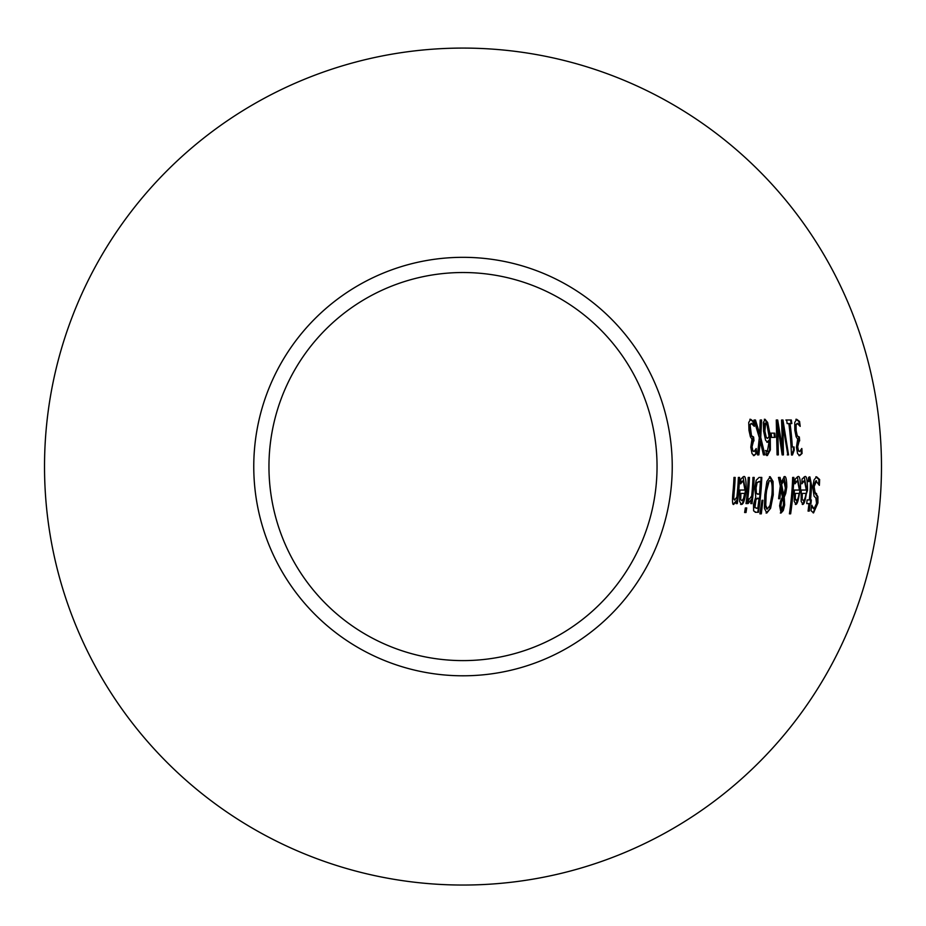 <?xml version="1.0" encoding="UTF-8"?>
<svg xmlns="http://www.w3.org/2000/svg" width="926" height="926" viewBox="0 0 926 926"><rect width="100%" height="100%" fill="white"/><g stroke="black" fill="none" stroke-linecap="round" stroke-linejoin="round"><path stroke-width="1.39" d="M756.496 453.474L754.1 455.615L752.016 453.636L750.801 447.2L751.935 439.399A290.208 290.208 0 0 0 751.9 439.063L750.396 436.794L748.984 430.358L748.729 422.499L750.592 419.281L753.567 421.423A294.051 294.051 0 0 1 754.285 426.377L751.299 423.321L750.129 425.265L751.495 435.752L753.602 436.991A292.107 292.107 0 0 1 753.972 440.869L752.826 440.869L751.345 446.714L752.074 450.499L754.019 451.575L756.229 448.52A293.785 293.785 0 0 1 756.496 453.474L753.37 455.615M753.602 436.991L752.873 436.991A291.377 291.377 0 0 1 753.243 440.869L753.972 440.869M751.299 423.321L749.4 425.265L749.609 430.694L750.766 435.752L753.058 436.991M749.852 419.281L752.826 421.423A293.322 293.322 0 0 1 753.37 425.022M755.593 449.978A293.067 293.067 0 0 1 755.766 453.474M753.567 421.423L752.826 421.423M750.129 425.265L749.4 425.265M753.544 440.869L752.062 446.714L752.803 450.499L754.019 451.575M804.451 480.675L801.858 483.835A339.298 339.298 0 0 0 802.066 479.031L804.578 476.832C806.477 475.084 807.449 479.599 807.495 490.363L802.935 504.323L801.164 501.417L801.175 492.458A339.159 339.159 0 0 0 801.349 490.051L806.303 490.051L804.451 480.675L801.928 482.307M800.62 490.051L805.574 490.051M804.208 476.867L806.778 490.363C805.446 500.688 803.93 505.341 802.205 504.323M801.499 498.674L803.386 500.711L805.018 498.639L806.048 493.419L801.546 493.419L801.499 498.674L803.386 500.711M805.331 493.419L801.546 493.419M802.275 493.419L802.229 498.674M802.935 481.833L802.217 481.833M797.321 476.867L799.879 490.363C798.536 500.677 797.008 505.33 795.284 504.323M797.564 480.675L794.959 483.835A332.411 332.411 0 0 0 795.179 479.031L797.691 476.832C799.589 475.084 800.562 479.599 800.596 490.363L796.001 504.323L794.242 501.417L794.277 492.458A332.284 332.284 0 0 0 794.45 490.051L799.404 490.051L797.564 480.675L795.04 482.307M793.721 490.051L798.675 490.051M796.047 481.833L795.33 481.833M795.318 498.674L796.464 500.711L794.589 498.674L795.318 498.674L795.365 493.419L794.647 493.419L794.589 498.674M796.464 500.711L798.108 498.639L799.15 493.419L795.365 493.419M798.42 493.419L794.647 493.419M811.454 506.788L813.966 508.906L816.558 503.42L815.841 497.991L814.047 496.162L812.785 487.365L814.012 479.969L816.593 476.797L819.626 479.518A356.869 356.869 0 0 1 819.371 485.34L815.829 480.814L813.422 486.636L814.243 491.972L817.183 496.637L817.207 502.934L813.144 512.877M815.875 476.797L818.908 479.518A356.14 356.14 0 0 1 818.734 483.511M816.547 480.814L814.139 486.636L814.973 491.972L817.901 496.637L817.936 502.934L813.549 512.911L810.991 510.654A350.769 350.769 0 0 0 811.639 505.11L811.639 505.11M811.732 505.11L813.966 508.906M817.901 496.637L817.183 496.637M816.582 493.558L815.852 493.558M819.626 479.518L818.908 479.518M789.427 513.849A329.841 329.841 0 0 0 792.656 477.422L793.86 477.422A331.045 331.045 0 0 1 790.642 513.849L789.427 513.849L790.642 513.849M792.656 477.422L793.142 477.422A330.316 330.316 0 0 1 789.913 513.849M808.224 503.594L806.72 503.594A345.711 345.711 0 0 0 807.102 499.947L809.324 499.947A347.921 347.921 0 0 0 810.296 487.481L810.4 482.4L809.451 480.756L807.727 481.601M807.102 499.947L808.595 499.947M810.62 499.947A349.218 349.218 0 0 1 810.25 503.594L809.428 503.594A348.407 348.407 0 0 1 808.548 511.106L808.062 511.106A347.921 347.921 0 0 0 808.954 503.594L806.72 503.594M809.174 476.913L810.898 485.444A348.407 348.407 0 0 1 809.799 499.947L811.338 499.947A349.935 349.935 0 0 1 810.968 503.594L810.157 503.594A349.125 349.125 0 0 1 809.278 511.106L808.062 511.106M809.451 480.756L808.386 481.601A345.711 345.711 0 0 0 808.537 477.654L809.891 476.913L811.616 485.444A349.125 349.125 0 0 1 810.528 499.947M809.278 511.106L808.548 511.106M810.968 503.594L810.25 503.594M770.582 508.305L766.809 513.027L764.401 508.305L764.818 494.854L766.913 481.439L770.177 476.693L773.06 481.439L773.256 494.854L770.582 508.305L766.08 513.027M769.46 476.693L772.33 481.439L772.527 494.854L769.853 508.305M765.756 505.399L767.388 509.011L766.659 509.011L765.026 505.399L765.408 494.854L769.286 480.698L770.015 480.698C768.348 480.559 767.052 485.282 766.138 494.854L765.756 505.399L765.026 505.399M767.388 509.011L770.004 505.399L771.937 494.854C772.55 485.745 771.902 481.022 770.015 480.698M784.218 497.169L784.669 504.948L783.292 510.515L781.058 513.027L779.611 505.793L780.525 501.047L782.401 497.123L780.85 488.639L780.132 488.639L778.616 498.732A317.248 317.248 0 0 0 778.835 496.463L780.317 486.046L778.453 477.422L779.356 477.422L780.456 482.423L781.174 482.423L784.299 476.693C785.838 475.744 786.672 479.182 786.787 487.007L785.746 493.419L784.218 497.169L783.489 497.169L783.94 504.948L782.563 510.515L780.329 513.027M783.94 476.751L786.058 487.007L783.489 497.169M780.896 484.483L783.037 495.503L783.755 495.503L785.387 488.129L783.813 480.501L781.625 484.483L780.896 484.483L783.083 480.501L783.813 480.501M780.861 501.614L780.19 505.341L780.792 510.087L781.521 510.087L783.384 505.168L783.5 502.008L782.84 498.79L782.111 498.79L780.861 501.614L781.59 501.614L780.919 505.341L781.521 510.087M782.84 498.79L781.59 501.614M781.625 484.483L783.755 495.503M780.85 488.639L779.866 498.732L779.136 498.732M779.866 498.732L778.616 498.732M783.292 510.515L782.563 510.515M778.453 477.422L780.086 477.422L781.174 482.423M759.887 513.849L762.005 500.283L762.874 500.283L761.322 513.849L759.887 513.849L761.322 513.849M762.005 500.283L760.582 513.849M761.068 477.422A298.265 298.265 0 0 1 757.746 512.286L755.188 512.286M755.685 493.361L759.436 494.264A297.732 297.732 0 0 0 760.362 481.381L756.368 482.851L755.35 487.933L755.685 493.361L758 494.264M759.332 481.381L756.368 482.851M754.215 507.436L757.781 508.339A297.732 297.732 0 0 0 759.054 498.13L756.01 499.299L754.945 507.436L754.215 507.436L754.215 503.79L755.292 499.299L757.607 498.13M754.945 507.436L756.565 508.339M757.098 482.851L756.079 487.933L756.403 493.361M755.929 512.286L753.614 510.874L753.533 504.438L755.743 496.973A294.318 294.318 0 0 0 755.766 496.811L754.748 488.129L756.206 480.247L759.065 477.422L761.797 477.422A298.994 298.994 0 0 1 758.475 512.286L755.929 512.286M758.475 512.286L757.746 512.286M748.833 498.871L749.47 499.068L751.68 495.989A290.174 290.174 0 0 0 752.977 477.422L754.169 477.422A291.377 291.377 0 0 1 752.016 503.594L750.801 503.594A290.174 290.174 0 0 0 751.275 499.693L748.22 503.443A287.592 287.592 0 0 0 748.775 498.871L748.775 498.871M749.47 499.068L748.752 499.068M751.275 499.693L747.965 503.594M752.016 503.594L750.801 503.594M752.977 477.422L753.451 477.422A290.66 290.66 0 0 1 751.287 503.594M746.506 503.594L746.02 503.594A285.44 285.44 0 0 0 748.231 477.422L748.706 477.422A285.914 285.914 0 0 1 746.506 503.594L746.02 503.594M748.231 477.422L749.435 477.422A286.643 286.643 0 0 1 747.236 503.594M744.631 512.518A285.347 285.347 0 0 0 745.337 507.946L746.715 507.946A286.713 286.713 0 0 1 746.009 512.518L744.631 512.518L746.009 512.518M745.337 507.946L745.986 507.946A285.995 285.995 0 0 1 745.28 512.518M743.231 480.675L740.603 483.835A278.136 278.136 0 0 0 740.858 479.031L743.381 476.832C745.303 475.061 746.229 479.575 746.171 490.363C744.793 500.306 743.173 504.959 741.321 504.323L739.619 501.417L739.793 492.458A278.008 278.008 0 0 0 740.013 490.051L744.967 490.051L743.231 480.675L740.696 482.307M739.284 490.051L744.249 490.051M743.011 476.867L745.442 490.363C743.948 500.642 742.328 505.295 740.592 504.323M740.013 498.674L741.853 500.711L743.532 498.639L744.666 493.419L740.152 493.419L740.013 498.674L741.853 500.711M743.948 493.419L740.152 493.419M740.881 493.419L740.742 498.674M741.703 481.833L740.985 481.833M799.613 451.575L797.68 450.499L796.973 446.714L798.513 440.869L799.242 440.869L797.691 446.714L798.397 450.499L799.613 451.575L801.766 448.52M801.847 448.52A339.321 339.321 0 0 1 802.066 453.474L798.941 455.615M801.187 449.978A338.603 338.603 0 0 1 801.349 453.474M802.066 453.474L799.659 455.615L797.587 453.636L796.429 447.2L797.645 439.399A335.744 335.744 0 0 0 797.622 439.063L796.14 436.794L794.832 430.358L794.728 422.499L796.649 419.281L799.566 421.423A339.587 339.587 0 0 1 800.191 426.377L797.274 423.321L795.341 425.265L796.522 435.752L799.346 436.991A337.643 337.643 0 0 1 799.659 440.869L799.242 440.869M799.659 440.869L798.941 440.869A336.914 336.914 0 0 0 798.617 436.991L799.346 436.991M797.274 423.321L796.071 425.265L796.175 430.694L797.251 435.752L798.802 436.991M796.071 425.265L795.341 425.265M799.566 421.423L798.837 421.423A338.858 338.858 0 0 1 799.3 425.022M795.92 419.281L798.837 421.423M736.471 500.677L733.797 504.323C732.559 505.272 732.2 501.973 732.755 494.403A271.191 271.191 0 0 0 733.971 477.422L735.175 477.422A272.394 272.394 0 0 1 734.168 492.343L733.774 498.188L734.665 500.144L736.899 496.973A275.589 275.589 0 0 0 738.369 477.422L738.855 477.422A276.064 276.064 0 0 1 736.575 503.594L736.089 503.594A275.589 275.589 0 0 0 736.471 500.677L733.068 504.323M733.971 477.422L734.445 477.422A271.665 271.665 0 0 1 733.438 492.343L733.056 498.188L734.665 500.144M738.369 477.422L739.573 477.422A276.793 276.793 0 0 1 737.304 503.594L736.575 503.594M737.304 503.594L736.089 503.594M777.088 454.886L776.254 420.01L777.69 420.01L776.96 420.01L781.833 448.948L782.563 448.948L781.544 420.01L782.968 420.01L782.227 420.01L787.829 454.886L782.979 425.972L783.431 454.886L782.146 454.886L777.805 425.636L778.326 454.886L777.088 454.886L777.076 425.636L777.805 425.636M776.254 420.01L776.96 420.01M777.69 420.01L782.563 448.948M781.544 420.01L782.227 420.01M782.968 420.01L788.547 454.886L787.25 454.886M782.979 425.972L782.25 425.972L782.146 454.886M788.119 423.576L787.146 423.576A326.982 326.982 0 0 0 786.649 420.01L791.336 420.01A331.624 331.624 0 0 1 791.823 423.576L790.086 423.576A329.899 329.899 0 0 1 792.309 446.945L793.316 446.945A330.895 330.895 0 0 1 793.489 450.14L791.464 454.99A328.672 328.672 0 0 0 788.848 423.576L787.146 423.576M790.086 423.576L789.357 423.576A329.17 329.17 0 0 1 791.591 446.945L793.316 446.945M785.919 420.01L790.607 420.01A330.895 330.895 0 0 1 791.093 423.576M794.045 446.945A331.624 331.624 0 0 1 794.219 450.14L793.489 450.14M794.219 450.14L792.459 454.99L791.464 454.99M791.336 420.01L790.607 420.01M766.138 450.557L767.388 451.494L769.379 439.85L767.596 442.281L765.57 440.22L763.626 431.319L763.371 422.557L765.026 419.281L767.619 422.441L766.89 422.441L769.541 435.324L769.633 449.909L766.67 455.534M764.297 419.281L766.89 422.441M767.619 422.441L770.27 435.324L770.363 449.909L767.388 455.534L766.288 455.048A303.508 303.508 0 0 0 766.091 450.557M769.379 439.85L766.867 442.281M767.388 451.494L765.42 450.557M766.207 437.199L767.55 438.415L765.478 437.199L766.207 437.199L764.911 431.122L764.182 431.122L765.478 437.199M767.55 438.415L769.066 436.493L767.064 425.069L765.594 423.089L764.911 431.122M765.594 423.089L764.864 423.089L764.182 431.122M770.432 433.148L774.043 433.148A312.838 312.838 0 0 1 774.472 437.396L770.86 437.396M774.773 433.148A313.555 313.555 0 0 1 775.201 437.396L771.59 437.396A309.955 309.955 0 0 0 771.15 433.148L774.043 433.148M754.019 420.01L755.489 420.01L754.748 420.01L758.961 433.912L759.69 433.912L760.211 420.01L761.589 420.01L760.859 420.01L760.026 437.477L764.158 454.886L763.429 454.886L760.315 441.239L758.857 454.886L757.491 454.886L759.285 437.697L754.019 420.01L754.748 420.01M755.489 420.01L759.69 433.912M760.211 420.01L760.859 420.01M761.589 420.01L760.755 437.477L760.026 437.477M760.755 437.477L764.888 454.886L763.429 454.886M760.315 441.239L759.586 441.239L758.128 454.886L757.491 454.886M463 257.324A209.241 209.241 0 0 0 281.793 571.18A209.241 209.241 0 0 0 644.207 571.18A209.241 209.241 0 0 0 463 257.324M463 48.083A418.483 418.483 0 0 0 100.587 675.806A418.483 418.483 0 0 0 825.413 675.806A418.483 418.483 0 0 0 463 48.083M463 272.522A194.043 194.043 0 0 0 294.954 563.587A194.043 194.043 0 0 0 631.046 563.587A194.043 194.043 0 0 0 463 272.522M750.338 430.694L749.609 430.694M751.495 435.752L750.766 435.752M752.062 446.714L751.345 446.714M752.803 450.499L752.074 450.499M807.495 490.363L806.778 490.363M800.596 490.363L799.879 490.363M817.936 502.934L817.207 502.934M814.973 491.972L814.243 491.972M814.139 486.636L813.422 486.636M811.616 485.444L810.898 485.444M773.06 481.439L772.33 481.439M773.256 494.854L772.527 494.854M766.138 494.854L765.408 494.854M780.919 505.341L780.19 505.341M784.669 504.948L783.94 504.948M785.746 493.419L785.028 493.419M786.787 487.007L786.058 487.007M756.01 499.299L755.292 499.299M754.945 503.79L754.215 503.79M756.079 487.933L755.35 487.933M746.171 490.363L745.442 490.363M798.397 450.499L797.68 450.499M797.691 446.714L796.973 446.714M797.251 435.752L796.522 435.752M796.175 430.694L795.446 430.694M733.774 498.188L733.056 498.188M734.168 492.343L733.438 492.343M770.27 435.324L769.541 435.324M770.363 449.909L769.633 449.909"/></g></svg>
